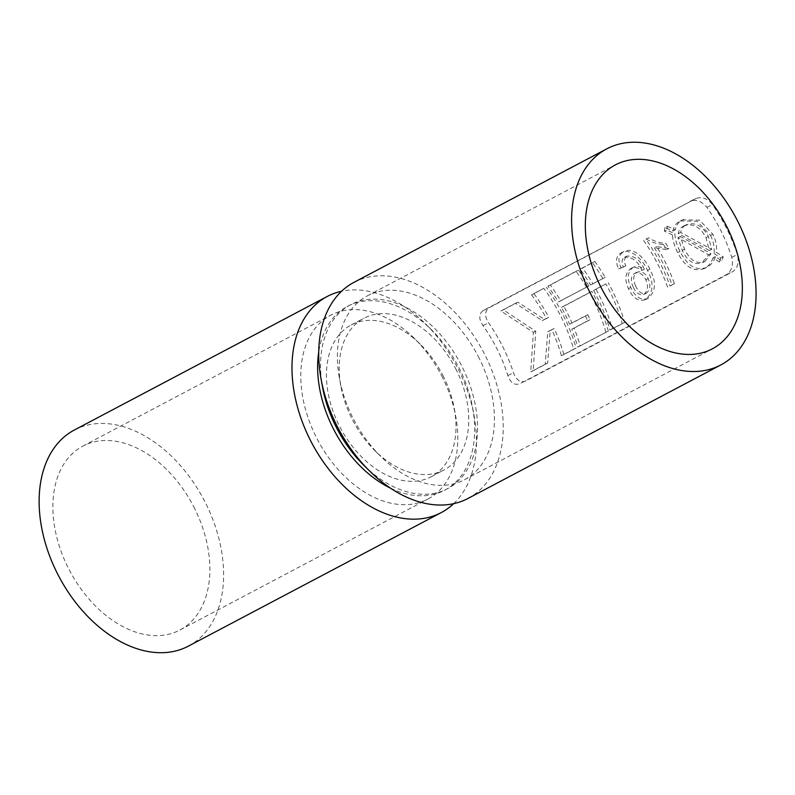 <?xml version="1.0" encoding="UTF-8"?>
<svg xmlns="http://www.w3.org/2000/svg" width="795" height="795" viewBox="0 0 795 795"><rect width="100%" height="100%" fill="white"/><g stroke="black" fill="none" stroke-linecap="round" stroke-linejoin="round"><path stroke-width="0.6" stroke-dasharray="3.98 2.98" d="M667.432 226.297L675.303 229.884C676.267 225.194 678.692 221.835 682.597 219.817L699.59 220.185L712.877 234.257C715.858 240.1 717.05 246.142 716.444 252.393L723.212 256.845L721.87 260.919L715.5 256.606C713.681 261.694 710.79 265.272 706.825 267.339L703.585 268.859L706.825 267.339C696.251 271.214 687.327 265.908 680.053 251.419C676.893 245.516 675.164 239.633 674.866 233.79L666.796 230.023L667.432 226.297L664.988 227.43L672.898 231.007L675.303 229.884M672.898 231.007C673.842 226.317 676.267 222.958 680.162 220.95L682.597 219.817M680.162 220.95L697.185 221.298L710.492 235.36L712.877 234.257M710.492 235.36C713.483 241.203 714.665 247.245 714.049 253.506L716.444 252.393M714.049 253.506L720.797 257.968L723.212 256.845M720.797 257.968L719.445 262.042L721.87 260.919M719.445 262.042L713.095 257.719L715.5 256.606M713.095 257.719C711.277 262.807 708.375 266.395 704.4 268.462C693.846 272.327 684.932 267.011 677.678 252.522L680.053 251.419M677.678 252.522C674.518 246.619 672.779 240.746 672.461 234.903L674.866 233.79M672.461 234.903L664.372 231.146L666.796 230.023M664.372 231.146L664.988 227.43M645.938 239.176L648.601 237.775C654.345 241.392 660.079 243.22 665.803 243.27A135.17 90.729 -117.8 0 1 668.863 248.547L656.69 246.549A135.17 90.729 -117.8 0 1 674.408 283.696L669.986 286.031A135.17 90.729 62.2 0 0 645.938 239.176L648.601 237.775M646.166 238.898C651.93 242.505 657.674 244.333 663.408 244.383L665.803 243.27M663.408 244.383A131.274 88.116 -117.8 0 1 666.478 249.65L668.863 248.547M666.478 249.65L654.295 247.662L656.69 246.549M654.295 247.662A131.274 88.116 -117.8 0 1 671.994 284.819L674.408 283.696M671.994 284.819L669.986 286.031M667.571 287.154A131.274 88.116 62.2 0 0 643.513 240.299M623.389 267.05L618.669 268.889C615.161 261.406 616.006 256.06 621.223 252.84C630.435 247.354 642.917 259.567 647.458 270.38C654.166 282.791 653.53 292.51 645.55 299.546C638.574 301.901 632.87 298.254 628.447 288.615C624.403 279.671 625.138 272.993 630.644 268.581C634.142 266.782 637.878 267.388 641.853 270.409L641.953 270.35C637.888 261.167 632.095 256.785 624.562 257.222L626.977 256.109C624.095 258.137 623.697 261.416 625.784 265.937L621.064 267.786C617.576 260.283 618.431 254.927 623.648 251.717L621.223 252.84L623.648 251.717C632.86 246.221 645.292 258.464 649.833 269.276C656.561 281.688 655.935 291.397 647.965 298.423L645.043 299.785L647.965 298.423C640.979 300.778 635.275 297.141 630.832 287.512C626.778 278.568 627.513 271.89 633.019 267.468L630.644 268.581L633.019 267.468C636.527 265.679 640.263 266.285 644.228 269.306L644.328 269.257C640.283 260.054 634.499 255.672 626.977 256.109L624.562 257.222C621.69 259.259 621.293 262.529 623.389 267.05L625.784 265.937M641.953 270.35L644.328 269.257M618.669 268.889L621.064 267.786M647.458 270.38L649.833 269.276M628.447 288.615L630.832 287.512M641.853 270.409L644.228 269.306M602.789 278.459A131.274 88.116 62.2 0 0 592.374 262.668L580.111 269.147A131.274 88.116 -117.8 0 1 590.526 284.938L605.184 277.346A135.17 90.729 62.2 0 0 594.829 261.535L582.566 268.014A135.17 90.729 -117.8 0 1 592.911 283.825L605.184 277.346M592.374 262.668L594.829 261.535M580.111 269.147L582.566 268.014M590.526 284.938L592.911 283.825M605.889 283.894L593.627 290.374A131.274 88.116 -117.8 0 1 609.974 330.034L622.237 323.555A131.274 88.116 62.2 0 0 605.889 283.894L596.002 289.261A135.17 90.729 -117.8 0 1 612.438 328.892L624.701 322.412A135.17 90.729 62.2 0 0 608.274 282.791M593.627 290.374L596.002 289.261M609.974 330.034L612.438 328.892M622.237 323.555L624.701 322.412M586.432 287.094A131.274 88.116 62.2 0 0 576.017 271.304L547.904 286.15A131.274 88.116 -117.8 0 1 558.319 301.941L588.827 285.981A135.17 90.729 62.2 0 0 578.472 270.171L550.359 285.017A135.17 90.729 -117.8 0 1 560.714 300.828L588.827 285.981M576.017 271.304L578.472 270.171M547.904 286.15L550.359 285.017M558.319 301.941L560.714 300.828M605.879 332.191A131.274 88.116 62.2 0 0 589.532 292.53L561.419 307.377A131.274 88.116 -117.8 0 1 569.627 324.181L585.468 315.814A131.274 88.116 -117.8 0 1 587.555 320.862L571.714 329.229A131.274 88.116 -117.8 0 1 577.766 347.037L608.344 331.048A135.17 90.729 62.2 0 0 591.917 291.427L563.804 306.274A135.17 90.729 -117.8 0 1 572.012 323.078L587.853 314.711A135.17 90.729 -117.8 0 1 589.95 319.749L574.109 328.116A135.17 90.729 -117.8 0 1 580.231 345.895L608.344 331.048M589.532 292.53L591.917 291.427M561.419 307.377L563.804 306.274M569.627 324.181L572.012 323.078M585.468 315.814L587.853 314.711M587.555 320.862L589.95 319.749M571.714 329.229L574.109 328.116M577.766 347.037L580.231 345.895M543.82 288.317L531.547 294.796A131.274 88.116 -117.8 0 1 546.364 318.417L542.269 320.574L515.359 303.342L500.88 310.984L533.356 332.34L530.742 371.871L545.221 364.229L547.765 331.773L551.859 329.617A131.274 88.116 -117.8 0 1 561.409 355.673L573.682 349.194A131.274 88.116 62.2 0 0 543.82 288.317L534.002 293.653A135.17 90.729 -117.8 0 1 548.739 317.314L544.645 319.471L517.813 302.199L503.334 309.851L535.731 331.237L533.207 370.728L547.685 363.086L550.15 330.67L554.234 328.514A135.17 90.729 -117.8 0 1 563.874 354.53L576.146 348.051A135.17 90.729 62.2 0 0 546.264 287.174M531.547 294.796L534.002 293.653M546.364 318.417L548.739 317.314M542.269 320.574L544.645 319.471M515.359 303.342L517.813 302.199M500.88 310.984L503.334 309.851M533.356 332.34L535.731 331.237M530.742 371.871L533.207 370.728M545.221 364.229L547.685 363.086M547.765 331.773L550.15 330.67M551.859 329.617L554.234 328.514M561.409 355.673L563.874 354.53M573.682 349.194L576.146 348.051M696.023 198.511L489.173 307.745C484.582 311.133 484.394 316.181 488.607 322.869A131.274 88.116 62.2 0 1 513.54 372.875C516.303 380.179 520.357 382.892 525.704 381.004L732.553 271.771C737.661 268.134 739.29 262.429 737.432 254.639A131.274 88.116 62.2 0 0 712.499 204.643C707.381 198.422 701.896 196.385 696.023 198.511L690.169 201.224C696.062 199.088 701.607 201.105 706.815 207.276A122.172 82.004 -117.8 0 1 721.254 231.355A122.172 82.004 -117.8 0 1 731.748 257.272C733.517 265.083 731.837 270.817 726.69 274.484L519.841 383.717C514.514 385.595 510.519 382.852 507.856 375.508A122.172 82.004 62.2 0 0 497.362 349.591A122.172 82.004 62.2 0 0 482.923 325.513C478.61 318.875 478.749 313.866 483.32 310.467L696.023 198.511M468.036 498.445A122.172 82.004 62.2 0 0 485.437 355.892A122.172 82.004 62.2 0 0 353.924 282.374M363.762 465.234A103.976 69.791 62.2 0 0 447.605 488.657A103.976 69.791 62.2 0 0 462.422 367.33A103.976 69.791 62.2 0 0 350.496 304.763A103.976 69.791 62.2 0 0 322.561 387.205M390.623 488.219A103.976 69.791 62.2 0 0 444.713 490.187A103.976 69.791 62.2 0 0 472.637 407.736A103.976 69.791 62.2 0 0 459.52 368.86A103.976 69.791 62.2 0 0 431.437 329.716A103.976 69.791 62.2 0 0 347.594 306.294A103.976 69.791 62.2 0 0 318.716 352.066M453.677 503.652A122.172 82.004 62.2 0 0 474.098 415.696A122.172 82.004 62.2 0 0 458.685 370.023A122.172 82.004 62.2 0 0 425.683 324.022A122.172 82.004 62.2 0 0 341.532 291.288M188.425 646.106A122.172 82.004 62.2 0 0 205.826 503.553A122.172 82.004 62.2 0 0 74.313 430.035M194.735 508.691A103.976 69.791 62.2 0 0 82.809 446.124A103.976 69.791 62.2 0 0 69.652 570.661A103.976 69.791 62.2 0 0 179.928 630.018A103.976 69.791 62.2 0 0 194.735 508.691M442.656 377.774A103.976 69.791 62.2 0 0 414.573 338.62A103.976 69.791 62.2 0 0 330.73 315.198A103.976 69.791 62.2 0 0 317.573 439.734A103.976 69.791 62.2 0 0 427.839 499.091A103.976 69.791 62.2 0 0 455.774 416.64A103.976 69.791 62.2 0 0 442.656 377.774M443.491 376.611A85.78 57.578 62.2 0 0 420.326 344.315A85.78 57.578 62.2 0 0 351.151 324.986A85.78 57.578 62.2 0 0 340.3 427.74A85.78 57.578 62.2 0 0 431.268 476.702A85.78 57.578 62.2 0 0 454.313 408.68A85.78 57.578 62.2 0 0 443.491 376.611M456.27 369.864A85.78 57.578 62.2 0 0 363.931 318.239A85.78 57.578 62.2 0 0 340.886 386.261A85.78 57.578 62.2 0 0 374.882 450.626A85.78 57.578 62.2 0 0 444.047 469.954A85.78 57.578 62.2 0 0 456.27 369.864M479.286 358.426A103.976 69.791 62.2 0 0 367.36 295.849A103.976 69.791 62.2 0 0 339.435 378.301A103.976 69.791 62.2 0 0 380.636 456.32A103.976 69.791 62.2 0 0 464.479 479.743A103.976 69.791 62.2 0 0 479.286 358.426M635.513 285.733C638.176 291.854 641.754 294.369 646.226 293.276C650.221 289.946 650.886 285.077 648.203 278.647C645.292 272.884 641.535 270.767 636.944 272.288C633.208 275.179 632.731 279.661 635.513 285.733L633.128 286.836C635.791 292.958 639.349 295.472 643.821 294.389C647.826 291.059 648.491 286.18 645.828 279.751C642.917 273.987 639.16 271.87 634.559 273.381C630.832 276.282 630.356 280.764 633.128 286.836M645.967 293.395L643.562 294.508L645.967 293.395M637.292 272.119L634.559 273.381L637.292 272.109M684.276 225.73L683.611 226.048C680.709 227.489 678.92 229.994 678.234 233.541L709.339 250.524L706 237.566C699.958 226.585 692.485 222.749 683.611 226.048L686.015 224.925C683.124 226.376 681.325 228.881 680.639 232.428L711.724 249.421L708.385 236.463C702.343 225.482 694.89 221.636 686.015 224.925L686.681 224.617M704.847 261.555L711.018 253.714L680.351 236.473L684.575 249.272C689.941 260.323 696.698 264.417 704.847 261.555L701.756 263.006L708.623 254.817L677.956 237.586L682.199 250.375C687.556 261.426 694.303 265.53 702.452 262.668L704.847 261.555M678.234 233.541L680.639 232.428M709.339 250.524L711.724 249.421M706 237.566L708.385 236.463M645.828 279.751L648.203 278.647M708.623 254.817L711.018 253.714M677.956 237.586L680.351 236.473M682.199 250.375L684.575 249.272M482.923 325.513L488.607 322.869M507.856 375.508L513.54 372.875M483.32 310.467L489.173 307.745M706.815 207.276L712.499 204.643M731.748 257.272L737.432 254.639M726.69 274.484L732.553 271.771M681.116 220.483L683.551 219.36M444.713 490.187L447.605 488.657M347.594 306.294L350.496 304.763M431.437 329.716L425.683 324.022M472.637 407.736L474.098 415.696M179.928 630.018L427.839 499.091M82.809 446.124L330.73 315.198M420.326 344.315L414.573 338.62M454.313 408.68L455.774 416.64M431.268 476.702L444.047 469.954M351.151 324.986L363.931 318.239M374.882 450.626L380.636 456.32M340.886 386.261L339.435 378.301M464.479 479.743L712.39 348.826M367.36 295.849L615.28 164.933M684.266 225.73L686.681 224.607"/><path stroke-width="1.19" d="M606.784 148.844L353.924 282.374A122.172 82.004 62.2 0 0 321.101 379.245A122.172 82.004 62.2 0 0 369.516 470.928A122.172 82.004 62.2 0 0 468.036 498.445L720.886 364.915A122.172 82.004 62.2 0 0 738.287 222.362A122.172 82.004 62.2 0 0 606.784 148.844A122.172 82.004 62.2 0 0 591.321 295.174A122.172 82.004 62.2 0 0 720.886 364.915M321.101 379.245L322.561 387.205A103.976 69.791 62.2 0 0 363.762 465.234L369.516 470.928M318.716 352.066A103.976 69.791 62.2 0 0 390.623 488.219M341.532 291.288A122.172 82.004 62.2 0 0 327.172 296.495A122.172 82.004 62.2 0 0 311.71 442.835A122.172 82.004 62.2 0 0 441.275 512.576A122.172 82.004 62.2 0 0 453.677 503.652M327.172 296.495L74.313 430.035A122.172 82.004 62.2 0 0 58.85 576.365A122.172 82.004 62.2 0 0 188.425 646.106L441.275 512.576M727.206 227.499A103.976 69.791 62.2 0 0 615.28 164.933A103.976 69.791 62.2 0 0 602.113 289.469A103.976 69.791 62.2 0 0 712.39 348.826A103.976 69.791 62.2 0 0 727.206 227.499"/></g></svg>
